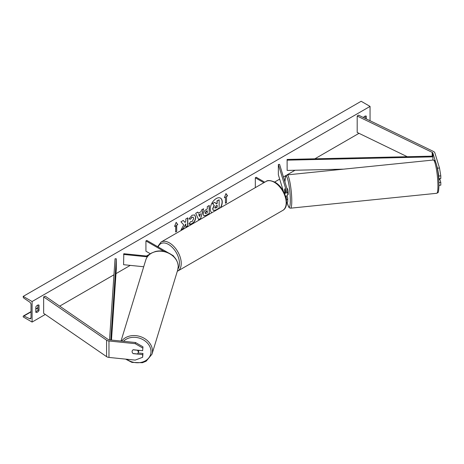 <?xml version="1.0" encoding="UTF-8"?>
<svg xmlns="http://www.w3.org/2000/svg" width="464" height="464" viewBox="0 0 464 464"><rect width="100%" height="100%" fill="white"/><g stroke="black" fill="none" stroke-linecap="round" stroke-linejoin="round"><path stroke-width="0.7" d="M285.836 192.2L284.803 188.802A3.144 0.447 -95.8 0 0 284.612 190.13A3.144 0.447 -95.8 0 0 284.786 192.606M285.604 196.376A3.776 2.181 0 0 0 287.732 194.416L287.732 191.232A3.776 2.181 0 0 0 287.674 190.855L279.583 164.36L278.348 164.488L278.348 174.754L283.365 191.185M284.473 193.389A3.776 2.181 0 0 0 287.732 191.232M284.142 192.682A2.517 1.45 0 0 0 286.474 191.232A2.517 1.45 0 0 0 286.439 190.982L278.348 164.488M286.532 203.099A3.776 2.181 0 0 0 287.732 201.504L287.732 198.319A3.776 2.181 180 0 1 286.398 199.984M287.732 198.319A3.776 2.181 180 0 0 287.674 197.942L286.996 195.709M285.894 196.284L286.439 198.064A2.517 1.45 180 0 1 286.474 198.319A2.517 1.45 180 0 1 286.236 198.94M255.322 187.63L255.322 177.782L256.215 177.265L264.741 182.19M255.322 177.782L263.854 182.706M439.489 167.985L440.8 175.839L438.816 176.036L437.506 168.188L439.489 167.985L434.867 152.847A4.025 2.326 0 0 0 433.747 151.606A4.025 2.326 0 0 0 433.486 151.467L358.486 115.136L357.193 116.029L357.193 132.455L407.259 156.71M435.574 161.855L432.883 153.05A2.013 1.16 0 0 0 432.326 152.43A2.013 1.16 0 0 0 432.193 152.36L357.193 116.029M440.8 175.839L440.8 178.541L438.816 178.744L438.816 176.036M437.506 168.188L436.885 166.141M438.637 178.147L438.816 178.744M438.973 185.339L440.8 185.153L440.8 182.445L439.837 179.295M438.915 182.636L440.8 182.445M133.214 353.533L133.185 353.632A3.144 2.529 17 0 1 132.101 351.567A3.144 2.529 17 0 1 132.188 350.964A3.144 2.529 17 0 1 133.185 349.728L142.628 350.691L142.982 346.84L142.628 350.691M142.982 346.84L135.546 342.525L135.198 343.667L108.97 340.999A4.025 2.326 180 0 1 106.824 340.356A4.025 2.326 180 0 1 106.587 340.205L43.657 296.902L43.657 313.333L106.587 356.636A4.025 2.326 180 0 0 106.824 356.787A4.025 2.326 180 0 0 108.97 357.431L135.198 360.099L142.628 357.297L142.628 354.595L133.185 353.632M135.546 342.525L109.318 339.857A2.013 1.16 180 0 1 108.245 339.532A2.013 1.16 180 0 1 108.129 339.457L45.199 296.16L43.657 296.902M142.628 357.297L142.982 353.446L138.15 352.959M142.982 353.446L142.628 354.595M135.198 343.667L142.628 347.983M171.738 254.806L172.788 255.415A3.776 2.181 180 0 1 173.849 256.621M147.83 256.163L123.795 253.715L123.581 264.7L143.707 266.748M147.314 256.847L123.581 254.429M168.055 252.683L146.821 240.422L145.934 240.938L145.934 251.204L150.388 253.779M145.934 240.938L164.018 251.378M287.668 194.822L287.953 194.793A3.144 0.447 -95.8 0 0 288.179 193.453A3.144 0.447 -95.8 0 0 287.883 190.194A3.144 0.447 -95.8 0 0 287.315 188.535L286.978 188.57M284.809 188.825L284.774 188.825A3.144 0.447 -95.8 0 0 284.612 190.13A3.144 0.447 -95.8 0 0 284.774 192.525L284.803 192.601M285.563 191.301L285.534 191.307A3.144 0.447 -95.8 0 1 285.638 192.316M284.774 188.825L285.534 191.307M438.735 179.406L439.866 179.29A3.144 0.447 -95.8 0 0 440.017 178.623M220.661 207.64A8.485 4.901 120 0 0 220.504 198.116A8.485 4.901 120 0 0 216.265 198.54A8.485 4.901 120 0 0 210.766 205.871A8.485 4.901 120 0 0 211.868 212.715M220.307 207.843A8.485 4.901 120 0 0 220.417 198.07M35.827 306.971A3.144 1.815 -60 0 1 37.427 305.26A3.144 1.815 -60 0 1 38.999 305.103A3.144 1.815 -60 0 1 39.028 305.121L39.028 310.462A3.144 1.815 -60 0 1 35.856 312.324A3.144 1.815 -60 0 1 35.827 312.307L35.827 306.971M366.316 118.929L366.316 116.162A3.144 1.815 120 0 0 366.287 116.145A3.144 1.815 120 0 0 364.716 116.302A3.144 1.815 120 0 0 363.422 117.525M190.472 221.653L192.032 221.717L193.726 218.567L193.175 217.21L192.032 217.326L190.426 219.252L188.941 218.886L192.09 215.215L194.706 214.931L195.762 217.367C195.588 220.087 194.335 222.233 192.009 223.805C190.594 224.559 189.585 224.57 188.993 223.834L190.623 221.769M189.399 224.153L188.993 223.834M203.249 214.264L203.249 214.24C203.383 212.21 204.404 210.633 206.312 209.519L207.286 208.957L207.286 206.608L209.258 205.471L209.258 213.684L206.207 215.447L203.905 215.853L203.249 214.264M183.727 224.889L181.035 229.976L183.373 228.63L185.82 223.88L185.82 227.215L187.792 226.078L187.792 217.86L185.82 218.996L185.82 221.125L185.101 222.465L183.309 220.446L180.943 221.815L183.727 224.889M32.091 301.525L32.091 322.062L23.2 316.929L23.2 316.5A1.131 0.655 60 0 1 23.432 315.978A1.131 0.655 60 0 1 23.925 315.996L29.655 318.698A2.14 1.235 -120 0 0 30.583 318.727A2.14 1.235 -120 0 0 31.024 317.753L31.024 304.604A2.14 1.235 -120 0 0 29.655 302.076L23.925 298.161A1.131 0.655 60 0 1 23.2 296.821L23.2 296.392L32.091 301.525L370.052 106.407L370.052 120.739M32.091 322.062L45.281 314.453M59.694 306.13L113.958 274.798M115.994 273.627L130.274 265.379M146.479 256.024L150.377 253.773M274.63 182.039L279.682 179.121M283.434 176.958L286.207 175.357M286.914 174.945L295.046 170.253M314.87 158.804L358.997 133.33M226.507 196.469L227.575 195.854L225.974 193.575L224.373 197.705L225.44 197.084L225.44 203.249L226.507 202.629L226.507 196.469L226.507 202.629M174.568 226.455L176.169 222.331L177.77 224.605L176.703 225.226L176.703 231.385L175.636 232L175.636 225.84L174.568 226.455M198.314 213.243L201.074 211.654L201.573 209.902L203.609 208.73L200.599 218.689L198.708 219.779L195.698 213.295L197.803 212.083L198.314 213.243L197.693 212.141M365.249 118.413L365.249 116.07M37.961 305.028L37.961 309.842A3.144 1.815 -60 0 1 35.827 311.785M23.2 296.392L361.154 101.274L370.052 106.407M37.961 309.842L39.028 310.462M212.819 208.904L214.287 205.506L212.587 203.615L214.867 202.298L216.305 203.963L217.169 203.464L217.169 200.97L219.147 199.827L219.147 208.063L215.777 210.006L213.434 210.441L212.645 208.777L214.107 205.401L212.587 203.615M213.278 210.354L212.645 208.8M216.183 203.824L216.99 203.36L216.99 200.866L219.147 199.827M212.408 203.51L214.867 202.298M226.328 202.53L225.44 203.041M224.477 197.438L225.44 197.084M226.328 196.365L227.395 195.75L225.939 193.674M176.134 222.424L177.77 224.605M177.59 224.506L176.703 225.226M176.523 225.121L176.703 231.385M175.636 231.797L176.523 231.281M174.673 226.194L175.636 225.84M185.101 222.465L183.251 220.481M185.82 227.006L187.618 225.974L187.618 217.964M181.192 229.68L183.193 228.526L185.82 223.88M205.221 213.022L205.459 213.62L207.286 212.912L207.286 210.737L205.042 212.918L205.378 213.556M205.042 212.918L206.173 211.178L207.286 210.737M209.078 205.569L209.258 213.684M209.078 213.579L206.028 215.342L203.818 215.801M194.613 214.878L195.582 217.268C195.408 219.988 194.161 222.134 191.829 223.706L189.312 224.1M193.088 217.164L191.852 217.227L190.426 219.252M190.246 219.147L188.964 218.834M200.465 213.765L198.882 214.675L199.671 216.543L200.465 213.765L198.882 214.675M198.702 214.577L199.671 216.543M203.354 208.875L200.599 218.689M200.419 218.59L198.633 219.617M214.809 207.617L215.876 207.971L217.169 207.228L217.169 205.25L215.864 206.004L214.809 207.588L215.023 208.15M214.942 208.081L216.99 207.124L216.99 205.355M132.101 351.567A3.144 2.529 -163 0 0 133.046 353.516L137.344 353.951A3.144 2.529 -163 0 0 138.202 352.802A3.144 2.529 -163 0 0 138.295 352.199A3.144 2.529 -163 0 0 137.344 350.256L133.046 349.815A3.144 2.529 -163 0 0 132.188 350.964A3.144 2.529 -163 0 0 132.101 351.567M138.202 352.802L138.771 350.946A3.144 2.529 -163 0 0 138.864 350.343A3.144 2.529 -163 0 0 138.864 350.308M287.1 159.436L287.146 170.427L287.1 159.436L432.883 156.13L432.935 160.057M343.609 169.151L287.146 170.427M432.935 156.855L287.146 160.161M109.527 339.874L115.049 258.767L116.302 258.796L116.302 269.068L111.476 340.071M110.78 340.002L116.302 258.796M286.439 190.982L286.439 191.487M286.439 198.064L286.439 198.569M432.883 153.05L432.883 156.13M432.193 152.36L432.193 156.142M108.97 340.999L108.97 357.431M106.587 340.205L106.587 356.636M265.994 181.47C267.542 180.026 270.541 180.281 274.984 182.236C284.925 187.508 290.847 206.225 282.721 210.441A16.727 9.657 -120 0 0 285.285 197.038A16.727 9.657 -120 0 0 274.357 182.3A16.727 9.657 -120 0 0 265.994 181.47L161.049 242.057A16.727 9.657 60 0 1 169.412 242.887A16.727 9.657 60 0 1 180.339 257.63A16.727 9.657 60 0 1 177.776 271.034L177.306 271.278M178.008 268.83A15.469 8.932 -120 0 0 168.519 244.429A15.469 8.932 -120 0 0 158.178 246.981M437.935 186.168A16.727 2.372 -95.8 0 0 436.357 168.844A16.727 2.372 -95.8 0 0 433.335 160.016C435.621 160.776 434.768 160.324 436.177 163.485C437.883 169.696 438.811 177.022 438.973 185.455C438.463 194.915 438.062 192.015 436.723 193.297A16.727 2.372 -95.8 0 0 437.935 186.168M287.181 202.635A15.469 2.192 -95.8 0 0 290.319 200.46A15.469 2.192 -95.8 0 0 287.732 179.371A15.469 2.192 -95.8 0 0 284.954 181.94M433.335 160.016L287.175 174.893A16.727 2.372 84.2 0 1 290.197 183.727A16.727 2.372 84.2 0 1 291.775 201.045A16.727 2.372 84.2 0 1 290.563 208.179L436.723 193.297M29.655 318.698L31.018 317.91M23.925 315.996L31.024 311.901M35.827 309.128L37.961 307.893M123.488 341.295A15.469 12.441 17 0 1 140.511 338.505A15.469 12.441 17 0 1 151.003 351.579A15.469 12.441 17 0 1 142.605 362.007A15.469 12.441 17 0 1 126.666 359.235M125.599 359.124L131.973 362.407L142.384 362.726L146.154 361.218L151.983 354.194A16.727 13.45 -163 0 0 152.459 350.987A16.727 13.45 -163 0 0 140.186 336.533A16.727 13.45 -163 0 0 121.655 341.11M178.228 266.603A16.727 13.45 17 0 1 177.753 269.81L178.251 266.475C177.7 259.492 173.542 254.608 165.77 251.83C162.214 250.769 158.746 250.659 155.353 251.511L151.589 253.019C148.66 254.701 146.717 257.044 145.76 260.037A16.727 13.45 17 0 1 163.734 251.569A16.727 13.45 17 0 1 178.228 266.603M282.721 210.441L177.776 271.034M157.673 246.686L161.049 242.057M287.175 174.893L285.563 176.43L284.931 181.871M287.158 202.658L288.654 206.967L289.397 207.843L290.563 208.179M23.432 315.978L31.024 311.599M35.827 308.827L37.961 307.591M151.983 354.194L177.753 269.81M121.017 341.046L145.76 260.037"/></g></svg>
